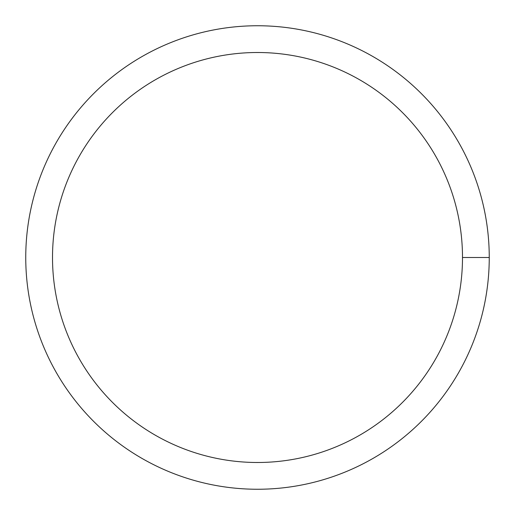 <?xml version="1.0" encoding="UTF-8"?>
<svg xmlns="http://www.w3.org/2000/svg" width="515" height="515" viewBox="0 0 515 515"><rect width="100%" height="100%" fill="white"/><g stroke="black" fill="none" stroke-linecap="round" stroke-linejoin="round"><path stroke-width="0.77" d="M52.511 257.5A204.989 204.989 0 0 1 359.998 79.973A204.989 204.989 0 0 1 359.998 435.027A204.989 204.989 0 0 1 52.511 257.5M25.75 257.5A231.75 231.75 0 0 1 373.375 56.798A231.75 231.75 0 0 1 373.375 458.202A231.75 231.75 0 0 1 25.75 257.5M489.25 257.5L462.489 257.5"/></g></svg>
